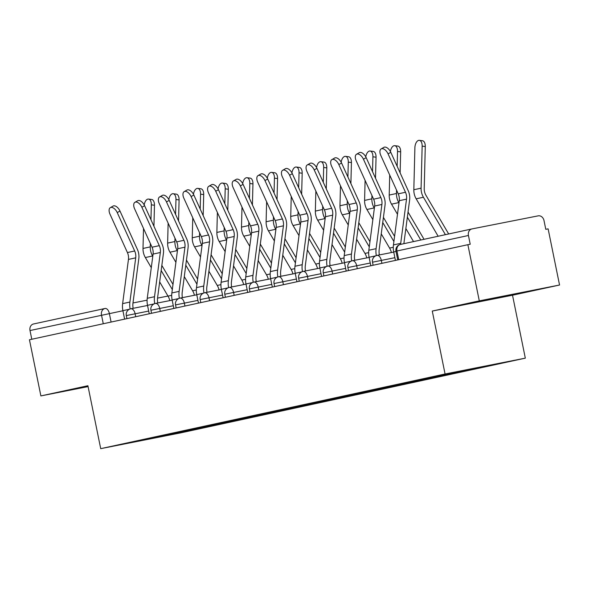 <?xml version="1.0" encoding="UTF-8"?>
<svg xmlns="http://www.w3.org/2000/svg" width="589" height="589" viewBox="0 0 589 589"><rect width="100%" height="100%" fill="white"/><g stroke="black" fill="none" stroke-linecap="round" stroke-linejoin="round"><path stroke-width="0.88" d="M559.55 285.017L479.299 300.861L467.872 244.7L29.45 339.757L40.877 395.918L87.908 385.721L100.712 448.656L180.963 432.819L525.322 358.149L512.518 295.222L559.55 285.017L548.123 228.863L545.782 229.32L544.008 220.573A5.757 4.771 77.8 0 0 538.177 215.854L471.966 228.922A5.757 4.771 77.8 0 0 471.892 228.937A5.757 4.771 77.8 0 0 468.432 235.49L395.977 251.216L397.744 259.904M479.299 300.861L432.267 311.058L445.07 373.986L100.712 448.656M467.872 244.7L470.213 244.236L468.432 235.49M40.877 395.918L88.085 386.605M31.784 339.249L30.01 330.547A5.757 4.771 -102.2 0 1 33.47 323.994A5.757 4.771 -102.2 0 1 33.544 323.979L104.886 308.511M189.312 429.734L190.159 430.426L124.338 443.929L150.917 438.061M190.159 430.426L501.695 362.876L430.375 377.468L150.85 438.179M525.322 358.149L445.07 373.986M87.975 386.06L77.196 388.571L88.048 386.428M512.518 295.222L432.267 311.058M497.153 297.511L466.694 304.115L521.029 293.101L497.153 297.511M195.467 428.402L195.658 429.337M475.183 368.626L474.668 368.206M163.646 436.169L163.256 435.381M492.662 298.446L492.765 298.976M117.248 212.6A6.626 3.593 -119.7 0 0 110.334 207.637A6.626 3.593 -119.7 0 0 109.988 214.175L127.415 252.556L134.675 250.988L117.248 212.6L119.979 211.039A6.626 3.593 60.3 0 0 113.066 206.076L110.334 207.637M124.618 319.128L122.895 310.661A18.141 15.027 -102.2 0 1 122.63 303.622L128.454 259.418A10.654 8.82 77.8 0 0 127.415 252.556M130.125 308.967A18.141 15.027 -102.2 0 1 129.889 302.047L135.713 257.842A10.654 8.82 77.8 0 0 134.675 250.988M133.158 308.319A14.401 11.927 -102.2 0 1 132.989 302.901L138.805 258.696A14.401 11.927 77.8 0 0 137.406 249.427L119.979 211.039M148.546 199.067L151.682 199.465A6.626 3.563 97.3 0 1 154.465 205.252L151.336 204.847A6.626 3.563 -82.7 0 0 148.546 199.067A6.626 3.563 -82.7 0 0 144.209 204.913M172.997 284.421L161.835 265.425M153.935 226.264L154.465 205.252M152.779 256.267L152.61 255.965A14.401 11.927 -102.2 0 1 150.269 246.879L150.357 243.522M150.961 219.704L151.336 204.847M151.285 267.649L145.35 257.54A14.401 11.927 -102.2 0 1 143.009 248.455L143.517 228.458M169.831 300.604A14.401 11.927 77.8 0 0 168.012 296.127L159.663 281.917M172.319 289.53L161.165 270.535M141.868 207.262A6.626 3.593 -119.7 0 0 134.955 202.299A6.626 3.593 -119.7 0 0 134.609 208.837L152.036 247.218L159.295 245.65L141.868 207.262L144.6 205.701A6.626 3.593 60.3 0 0 137.686 200.739L134.955 202.299M149.238 313.782L147.515 305.323A18.141 15.027 -102.2 0 1 147.25 298.284L153.074 254.08A10.654 8.82 77.8 0 0 152.036 247.218M154.745 303.629A18.141 15.027 -102.2 0 1 154.509 296.709L160.333 252.504A10.654 8.82 77.8 0 0 159.295 245.65M157.778 302.982A14.401 11.927 -102.2 0 1 157.609 297.563L163.425 253.358A14.401 11.927 77.8 0 0 162.027 244.089L144.6 205.701M166.488 201.924A6.626 3.593 -119.7 0 0 159.575 196.962A6.626 3.593 -119.7 0 0 159.229 203.499L176.656 241.88L183.915 240.312L166.488 201.924L169.22 200.363A6.626 3.593 60.3 0 0 162.306 195.401L159.575 196.962M173.851 308.445L172.135 299.985A18.141 15.027 -102.2 0 1 171.87 292.947L177.694 248.742A10.654 8.82 77.8 0 0 176.656 241.88M179.365 298.292A18.141 15.027 -102.2 0 1 179.13 291.371L184.953 247.166A10.654 8.82 77.8 0 0 183.915 240.312M182.399 297.644A14.401 11.927 -102.2 0 1 182.229 292.225L188.046 248.021A14.401 11.927 77.8 0 0 186.647 238.751L169.22 200.363M173.166 193.729L176.302 194.127A6.626 3.563 97.3 0 1 179.085 199.914L175.956 199.509A6.626 3.563 -82.7 0 0 173.166 193.729A6.626 3.563 -82.7 0 0 168.829 199.575M197.617 279.083L186.455 260.088M178.555 220.927L179.085 199.914M177.399 250.929L177.23 250.627A14.401 11.927 -102.2 0 1 174.889 241.542L174.977 238.184M175.581 214.367L175.956 199.509M175.905 262.311L169.971 252.202A14.401 11.927 -102.2 0 1 167.629 243.117L168.137 223.121M194.451 295.266A14.401 11.927 77.8 0 0 192.632 290.789L184.283 276.58M196.94 284.192L185.785 265.197M197.786 188.392L200.915 188.789A6.626 3.563 97.3 0 1 203.706 194.576L200.577 194.171A6.626 3.563 -82.7 0 0 197.786 188.392A6.626 3.563 -82.7 0 0 193.45 194.237M222.23 273.745L211.076 254.75M203.176 215.581L203.706 194.576M202.02 245.591L201.843 245.289A14.401 11.927 -102.2 0 1 199.509 236.204L199.597 232.846M200.201 209.029L200.577 194.171M200.525 256.973L194.584 246.865A14.401 11.927 -102.2 0 1 192.25 237.779L192.758 217.783M219.071 289.928A14.401 11.927 77.8 0 0 217.245 285.444L208.904 271.242M221.56 278.855L210.406 259.859M191.108 196.586A6.626 3.593 -119.7 0 0 184.195 191.616A6.626 3.593 -119.7 0 0 183.849 198.162L201.276 236.542L208.535 234.967L191.108 196.586L193.84 195.025A6.626 3.593 60.3 0 0 186.927 190.063L184.195 191.616M198.471 303.107L196.755 294.647A18.141 15.027 -102.2 0 1 196.49 287.609L202.307 243.404A10.654 8.82 77.8 0 0 201.276 236.542M203.985 292.947A18.141 15.027 -102.2 0 1 203.75 286.033L209.566 241.829A10.654 8.82 77.8 0 0 208.535 234.967M207.019 292.306A14.401 11.927 -102.2 0 1 206.849 286.887L212.666 242.683A14.401 11.927 77.8 0 0 211.267 233.413L193.84 195.025M215.729 191.248A6.626 3.593 -119.7 0 0 208.815 186.279A6.626 3.593 -119.7 0 0 208.469 192.824L225.896 231.205L233.156 229.629L215.729 191.248L218.46 189.687A6.626 3.593 60.3 0 0 211.547 184.725L208.815 186.279M223.091 297.769L221.368 289.309A18.141 15.027 -102.2 0 1 221.111 282.271L226.927 238.066A10.654 8.82 77.8 0 0 225.896 231.205M228.606 287.609A18.141 15.027 -102.2 0 1 228.37 280.695L234.186 236.491A10.654 8.82 77.8 0 0 233.156 229.629M231.639 286.968A14.401 11.927 -102.2 0 1 231.47 281.549L237.286 237.345A14.401 11.927 77.8 0 0 235.887 228.076L218.46 189.687M240.349 185.91A6.626 3.593 -119.7 0 0 233.435 180.941A6.626 3.593 -119.7 0 0 233.089 187.486L250.516 225.867L257.776 224.291L240.349 185.91L243.08 184.35A6.626 3.593 60.3 0 0 236.167 179.387L233.435 180.941M247.711 292.431L245.988 283.972A18.141 15.027 -102.2 0 1 245.731 276.933L251.547 232.729A10.654 8.82 77.8 0 0 250.516 225.867M253.226 282.271A18.141 15.027 -102.2 0 1 252.99 275.357L258.807 231.153A10.654 8.82 77.8 0 0 257.776 224.291M256.259 281.63A14.401 11.927 -102.2 0 1 256.082 276.212L261.906 232.007A14.401 11.927 77.8 0 0 260.507 222.738L243.08 184.35M222.406 183.054L225.535 183.451A6.626 3.563 97.3 0 1 228.326 189.238L225.197 188.833A6.626 3.563 -82.7 0 0 222.406 183.054A6.626 3.563 -82.7 0 0 218.07 188.9M246.85 268.407L235.696 249.412M227.796 210.244L228.326 189.238M226.64 240.253L226.463 239.951A14.401 11.927 -102.2 0 1 224.129 230.866L224.218 227.509M224.821 203.691L225.197 188.833M225.145 251.636L219.204 241.527A14.401 11.927 -102.2 0 1 216.87 232.441L217.378 212.445M243.691 284.59A14.401 11.927 77.8 0 0 241.865 280.106L233.524 265.904M246.18 273.517L235.026 254.522M247.027 177.716L250.156 178.114A6.626 3.563 97.3 0 1 252.946 183.901L249.817 183.496A6.626 3.563 -82.7 0 0 247.027 177.716A6.626 3.563 -82.7 0 0 242.69 183.562M271.47 263.069L260.316 244.074M252.416 204.906L252.946 183.901M251.26 234.915L251.083 234.613A14.401 11.927 -102.2 0 1 248.749 225.528L248.838 222.171M249.441 198.353L249.817 183.496M249.765 246.298L243.824 236.189A14.401 11.927 -102.2 0 1 241.49 227.104L241.998 207.107M268.312 279.252A14.401 11.927 77.8 0 0 266.486 274.768L258.144 260.566M270.8 268.179L259.646 249.184M271.647 172.371L274.776 172.776A6.626 3.563 97.3 0 1 277.566 178.563L274.437 178.158A6.626 3.563 -82.7 0 0 271.647 172.371A6.626 3.563 -82.7 0 0 267.31 178.224M296.09 257.732L284.936 238.736M277.036 199.568L277.566 178.563M275.88 229.577L275.704 229.276A14.401 11.927 -102.2 0 1 273.37 220.19L273.458 216.833M274.054 193.015L274.437 178.158M274.386 240.96L268.444 230.851A14.401 11.927 -102.2 0 1 266.11 221.766L266.618 201.769M292.932 273.914A14.401 11.927 77.8 0 0 291.106 269.431L282.764 255.228M295.42 262.841L284.266 243.846M264.969 180.573A6.626 3.593 -119.7 0 0 258.056 175.603A6.626 3.593 -119.7 0 0 257.71 182.148L275.137 220.529L282.396 218.953L264.969 180.573L267.7 179.012A6.626 3.593 60.3 0 0 260.787 174.049L258.056 175.603M272.332 287.093L270.609 278.634A18.141 15.027 -102.2 0 1 270.351 271.595L276.167 227.391A10.654 8.82 77.8 0 0 275.137 220.529M277.846 276.933A18.141 15.027 -102.2 0 1 277.61 270.02L283.427 225.815A10.654 8.82 77.8 0 0 282.396 218.953M280.879 276.293A14.401 11.927 -102.2 0 1 280.703 270.874L286.526 226.669A14.401 11.927 77.8 0 0 285.128 217.4L267.7 179.012M296.267 167.033L299.396 167.438A6.626 3.563 97.3 0 1 302.186 173.225L299.05 172.82A6.626 3.563 -82.7 0 0 296.267 167.033A6.626 3.563 -82.7 0 0 291.923 172.886M320.711 252.394L309.556 233.399M301.649 194.23L302.186 173.225M300.5 224.24L300.324 223.938A14.401 11.927 -102.2 0 1 297.99 214.852L298.078 211.495M298.675 187.677L299.05 172.82M299.006 235.622L293.064 225.513A14.401 11.927 -102.2 0 1 290.73 216.428L291.238 196.431M317.552 268.577A14.401 11.927 77.8 0 0 315.726 264.093L307.384 249.891M320.041 257.503L308.886 238.508M289.589 175.235A6.626 3.593 -119.7 0 0 282.676 170.265A6.626 3.593 -119.7 0 0 282.33 176.81L299.757 215.191L307.016 213.616L289.589 175.235L292.321 173.674A6.626 3.593 60.3 0 0 285.407 168.712L282.676 170.265M296.952 281.756L295.229 273.289A18.141 15.027 -102.2 0 1 294.971 266.257L300.788 222.053A10.654 8.82 77.8 0 0 299.757 215.191M302.466 271.595A18.141 15.027 -102.2 0 1 302.231 264.682L308.047 220.477A10.654 8.82 77.8 0 0 307.016 213.616M305.5 270.955A14.401 11.927 -102.2 0 1 305.323 265.536L311.147 221.331A14.401 11.927 77.8 0 0 309.748 212.062L292.321 173.674M320.887 161.695L324.016 162.1A6.626 3.563 97.3 0 1 326.807 167.88L323.67 167.482A6.626 3.563 -82.7 0 0 320.887 161.695A6.626 3.563 -82.7 0 0 316.543 167.548M345.331 247.056L334.177 228.061M326.269 188.892L326.807 167.88M325.121 218.902L324.944 218.6A14.401 11.927 -102.2 0 1 322.61 209.515L322.698 206.157M323.295 182.34L323.67 167.482M323.626 230.284L317.685 220.176A14.401 11.927 -102.2 0 1 315.351 211.09L315.859 191.094M342.172 263.239A14.401 11.927 77.8 0 0 340.346 258.755L332.005 244.553M344.661 252.166L333.499 233.17M314.209 169.897A6.626 3.593 -119.7 0 0 307.296 164.927A6.626 3.593 -119.7 0 0 306.95 171.473L324.37 209.853L331.636 208.278L314.209 169.897L316.941 168.336A6.626 3.593 60.3 0 0 310.028 163.374L307.296 164.927M321.572 276.418L319.849 267.951A18.141 15.027 -102.2 0 1 319.591 260.92L325.408 216.715A10.654 8.82 77.8 0 0 324.37 209.853M327.086 266.257A18.141 15.027 -102.2 0 1 326.851 259.344L332.667 215.14A10.654 8.82 77.8 0 0 331.636 208.278M330.12 265.617A14.401 11.927 -102.2 0 1 329.943 260.198L335.767 215.994A14.401 11.927 77.8 0 0 334.368 206.724L316.941 168.336M345.507 156.357L348.636 156.762A6.626 3.563 97.3 0 1 351.427 162.542L348.29 162.144A6.626 3.563 -82.7 0 0 345.507 156.357A6.626 3.563 -82.7 0 0 341.164 162.211M369.951 241.718L358.797 222.723M350.889 183.554L351.427 162.542M349.741 213.564L349.564 213.262A14.401 11.927 -102.2 0 1 347.23 204.177L347.311 200.82M347.915 177.002L348.29 162.144M348.239 224.946L342.305 214.838A14.401 11.927 -102.2 0 1 339.971 205.752L340.479 185.756M366.792 257.894A14.401 11.927 77.8 0 0 364.966 253.417L356.625 239.215M369.281 246.828L358.119 227.833M338.83 164.559A6.626 3.593 -119.7 0 0 331.916 159.59A6.626 3.593 -119.7 0 0 331.57 166.135L348.99 204.516L356.249 202.94L338.83 164.559L341.561 162.998A6.626 3.593 60.3 0 0 334.648 158.029L331.916 159.59M346.192 271.08L344.469 262.613A18.141 15.027 -102.2 0 1 344.212 255.582L350.028 211.377A10.654 8.82 77.8 0 0 348.99 204.516M351.707 260.92A18.141 15.027 -102.2 0 1 351.471 254.006L357.287 209.802A10.654 8.82 77.8 0 0 356.249 202.94M354.74 260.279A14.401 11.927 -102.2 0 1 354.563 254.86L360.387 210.656A14.401 11.927 77.8 0 0 358.981 201.379L341.561 162.998M370.128 151.02L373.257 151.425A6.626 3.563 97.3 0 1 376.047 157.204L372.911 156.807A6.626 3.563 -82.7 0 0 370.128 151.02A6.626 3.563 -82.7 0 0 365.784 156.873M394.571 236.38L383.417 217.385M375.51 178.217L376.047 157.204M374.361 208.226L374.184 207.924A14.401 11.927 -102.2 0 1 371.85 198.839L371.931 195.482M372.535 171.664L372.911 156.807M372.859 219.609L366.925 209.5A14.401 11.927 -102.2 0 1 364.591 200.415L365.099 180.418M391.413 252.556A14.401 11.927 77.8 0 0 389.587 248.079L381.245 233.877M393.901 241.49L382.74 222.495M363.45 159.221A6.626 3.593 -119.7 0 0 356.536 154.252A6.626 3.593 -119.7 0 0 356.19 160.79L373.61 199.178L380.869 197.602L363.45 159.221L366.181 157.661A6.626 3.593 60.3 0 0 359.268 152.691L356.536 154.252M370.812 265.742L369.089 257.275A18.141 15.027 -102.2 0 1 368.832 250.244L374.648 206.04A10.654 8.82 77.8 0 0 373.61 199.178M376.327 255.582A18.141 15.027 -102.2 0 1 376.091 248.668L381.908 204.464A10.654 8.82 77.8 0 0 380.869 197.602M379.36 254.934A14.401 11.927 -102.2 0 1 379.183 249.515L385.007 205.318A14.401 11.927 77.8 0 0 383.601 196.041L366.181 157.661M394.748 145.682L397.877 146.087A6.626 3.563 97.3 0 1 400.66 151.866L397.531 151.469A6.626 3.563 -82.7 0 0 394.748 145.682A6.626 3.563 -82.7 0 0 390.404 151.535M424.051 239.311A18.141 15.027 77.8 0 0 423.992 239.208L408.037 212.047M400.13 172.879L400.66 151.866M398.981 202.888L398.805 202.587A14.401 11.927 -102.2 0 1 396.471 193.501L396.552 190.144M397.155 166.326L397.531 151.469M397.479 214.271L391.545 204.162A14.401 11.927 -102.2 0 1 389.211 195.077L389.712 175.08M413.53 241.586L405.865 228.539M420.789 240.017L407.36 217.157M388.07 153.884A6.626 3.593 -119.7 0 0 381.157 148.914A6.626 3.593 -119.7 0 0 380.811 155.452L398.23 193.84L405.49 192.264L388.07 153.884L390.801 152.323A6.626 3.593 60.3 0 0 383.888 147.353L381.157 148.914M395.433 260.404L393.71 251.937A18.141 15.027 -102.2 0 1 393.452 244.906L399.268 200.702A10.654 8.82 77.8 0 0 398.23 193.84M400.594 244.391A18.141 15.027 -102.2 0 1 400.711 243.331L406.528 199.126A10.654 8.82 77.8 0 0 405.49 192.264M403.87 243.684L409.62 199.98A14.401 11.927 77.8 0 0 408.221 190.703L390.801 152.323M419.368 140.344L422.497 140.749A6.626 3.563 97.3 0 1 425.28 146.528L422.151 146.131A6.626 3.563 -82.7 0 0 419.368 140.344A6.626 3.563 -82.7 0 0 414.892 147.699L413.831 189.739A14.401 11.927 -102.2 0 0 416.165 198.824L438.15 236.248M448.671 233.973A18.141 15.027 77.8 0 0 448.612 233.87L425.95 195.29A10.654 8.82 -102.2 0 1 424.22 188.561L425.28 146.528M445.409 234.68L423.425 197.249A14.401 11.927 -102.2 0 1 421.091 188.163L422.151 146.131M394.88 257.688L372.506 262.193L373.124 265.241M370.26 263.025L347.885 267.531L348.504 270.579M345.64 268.363L323.265 272.869L323.884 275.917M321.02 273.701L298.645 278.207L299.264 281.255M296.4 279.039L274.025 283.552L274.643 286.593M271.779 284.377L249.405 288.89L250.023 291.93M247.159 289.714L224.784 294.228L225.403 297.268M222.539 295.052L200.164 299.565L200.783 302.606M197.919 300.39L175.544 304.903L176.163 307.944M173.299 305.728L150.924 310.241L151.542 313.282M148.678 311.066L126.304 315.579L126.922 318.62M398.709 259.69L396.942 250.988A5.757 4.771 77.8 0 1 400.395 244.435A5.757 4.771 77.8 0 1 400.468 244.42L471.818 228.952M122.91 310.756L30.01 330.547M111.093 322.058L109.34 313.436A5.757 3.232 78.8 0 0 105.063 308.474A5.757 5.757 0 0 0 104.96 308.496A5.757 4.771 77.8 0 0 101.499 315.049L103.274 323.751M105.1 308.467L105.063 308.474A5.757 3.232 78.8 0 0 105.033 308.481A5.757 4.771 77.8 0 0 104.96 308.496L33.47 323.994M132.981 302.967L147.088 300.176L132.981 302.967M157.543 298.115L167.968 296.061L157.543 298.115M381.908 263.335L381.304 260.36A5.757 3.232 -101.2 0 0 377.034 255.398A5.757 3.232 -101.2 0 0 376.997 255.405M357.287 268.672L356.684 265.698A5.757 3.232 -101.2 0 0 352.413 260.736A5.757 3.232 -101.2 0 0 352.377 260.743M332.667 274.01L332.063 271.043A5.757 3.232 -101.2 0 0 327.793 266.073A5.757 3.232 -101.2 0 0 327.756 266.081M308.047 279.348L307.443 276.381A5.757 3.232 -101.2 0 0 303.173 271.411A5.757 3.232 -101.2 0 0 303.136 271.419M283.427 284.686L282.823 281.719A5.757 3.232 -101.2 0 0 278.553 276.749A5.757 3.232 -101.2 0 0 278.516 276.756M258.807 290.031L258.203 287.057A5.757 3.232 -101.2 0 0 253.933 282.087A5.757 3.232 -101.2 0 0 253.903 282.094M234.186 295.369L233.583 292.394A5.757 3.232 -101.2 0 0 229.312 287.425A5.757 3.232 -101.2 0 0 229.283 287.432M209.574 300.707L208.962 297.732A5.757 3.232 -101.2 0 0 204.692 292.762A5.757 3.232 -101.2 0 0 204.663 292.77A5.757 5.757 0 0 0 200.164 299.565M184.953 306.044L184.342 303.07A5.757 3.232 -101.2 0 0 180.072 298.1A5.757 3.232 -101.2 0 0 180.043 298.108M160.333 311.382L159.722 308.408A5.757 3.232 -101.2 0 0 155.452 303.438A5.757 3.232 -101.2 0 0 155.422 303.445M135.713 316.72L135.109 313.746A5.757 3.232 -101.2 0 0 130.832 308.776A5.757 3.232 -101.2 0 0 130.802 308.783M122.895 310.661L129.455 309.232M128.454 259.418L135.713 257.842M122.63 303.622L129.889 302.047M150.269 246.879L143.009 248.455M152.61 255.965L145.35 257.54M171.701 295.325L168.012 296.127M147.515 305.323L154.075 303.895M153.074 254.08L160.333 252.504M147.25 298.284L154.509 296.709M172.135 299.985L178.695 298.557M177.694 248.742L184.953 247.166M171.87 292.947L179.13 291.371M174.889 241.542L167.629 243.117M177.23 250.627L169.971 252.202M196.314 289.987L192.632 290.789M199.509 236.204L192.25 237.779M201.843 245.289L194.584 246.865M220.934 284.649L217.245 285.444M196.755 294.647L203.315 293.219M202.307 243.404L209.566 241.829M196.49 287.609L203.75 286.033M221.368 289.309L227.936 287.881M226.927 238.066L234.186 236.491M221.111 282.271L228.37 280.695M245.988 283.972L252.556 282.543M251.547 232.729L258.807 231.153M245.731 276.933L252.99 275.357M224.129 230.866L216.87 232.441M226.463 239.951L219.204 241.527M245.554 279.311L241.865 280.106M248.749 225.528L241.49 227.104M251.083 234.613L243.824 236.189M270.174 273.973L266.486 274.768M273.37 220.19L266.11 221.766M275.704 229.276L268.444 230.851M294.794 268.636L291.106 269.431M270.609 278.634L277.176 277.205M276.167 227.391L283.427 225.815M270.351 271.595L277.61 270.02M297.99 214.852L290.73 216.428M300.324 223.938L293.064 225.513M319.415 263.298L315.726 264.093M295.229 273.289L301.796 271.868M300.788 222.053L308.047 220.477M294.971 266.257L302.231 264.682M322.61 209.515L315.351 211.09M324.944 218.6L317.685 220.176M344.035 257.96L340.346 258.755M319.849 267.951L326.416 266.53M325.408 216.715L332.667 215.14M319.591 260.92L326.851 259.344M347.23 204.177L339.971 205.752M349.564 213.262L342.305 214.838M368.655 252.622L364.966 253.417M344.469 262.613L351.037 261.192M350.028 211.377L357.287 209.802M344.212 255.582L351.471 254.006M371.85 198.839L364.591 200.415M374.184 207.924L366.925 209.5M393.275 247.284L389.587 248.079M369.089 257.275L375.657 255.854M374.648 206.04L381.908 204.464M368.832 250.244L376.091 248.668M396.471 193.501L389.211 195.077M398.805 202.587L391.545 204.162M393.71 251.937L396.022 251.437M399.268 200.702L406.528 199.126M393.452 244.906L400.711 243.331M421.091 188.163L413.831 189.739M423.425 197.249L416.165 198.824M147.544 305.477L130.832 308.776A5.757 5.757 0 0 0 126.304 315.579M172.165 300.14L155.452 303.438A5.757 5.757 0 0 0 150.924 310.241M196.785 294.802L180.072 298.1A5.757 5.757 0 0 0 175.544 304.903M221.405 289.464L204.692 292.762M246.025 284.126L229.312 287.425A5.757 5.757 0 0 0 224.784 294.228M270.646 278.788L253.933 282.087A5.757 5.757 0 0 0 249.405 288.89M295.266 273.451L278.553 276.749A5.757 5.757 0 0 0 274.025 283.552M319.886 268.113L303.173 271.411A5.757 5.757 0 0 0 298.645 278.207M344.506 262.775L327.793 266.073A5.757 5.757 0 0 0 323.265 272.869M369.126 257.437L352.413 260.736A5.757 5.757 0 0 0 347.885 267.531M393.739 252.099L377.034 255.398A5.757 5.757 0 0 0 372.506 262.193M471.892 228.937L400.395 244.435A5.757 5.757 0 0 0 395.977 251.216"/></g></svg>
